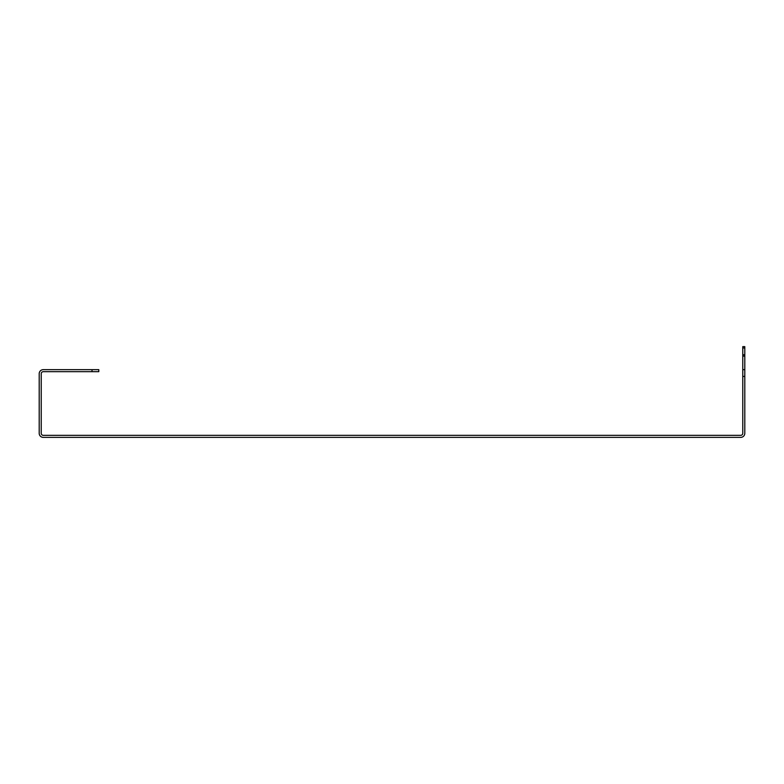 <?xml version="1.0" encoding="UTF-8"?>
<svg xmlns="http://www.w3.org/2000/svg" width="784" height="784" viewBox="0 0 784 784"><rect width="100%" height="100%" fill="white"/><g stroke="black" fill="none" stroke-linecap="round" stroke-linejoin="round"><path stroke-width="1.18" d="M742.771 354.76L744.8 354.76L744.8 347.988L742.771 347.988L742.771 356.112L744.8 356.112L742.771 356.112L742.771 369.656L744.8 369.656L744.8 433.307A4.067 4.067 0 0 1 740.733 437.374L43.267 437.374A4.067 4.067 0 0 1 39.2 433.307L39.2 373.713A4.067 4.067 0 0 1 43.267 369.656L98.794 369.656L98.794 371.685L92.022 371.685L92.022 369.656M744.8 376.428L742.771 376.428L742.771 433.307A2.029 2.029 0 0 1 740.733 435.336L43.267 435.336A2.029 2.029 0 0 1 41.229 433.307L41.229 373.713A2.029 2.029 0 0 1 43.267 371.685L92.022 371.685M742.771 376.428L742.771 369.656L744.8 369.656L744.8 354.76M742.771 347.988L742.771 346.626L744.8 346.626L744.8 347.988"/></g></svg>
